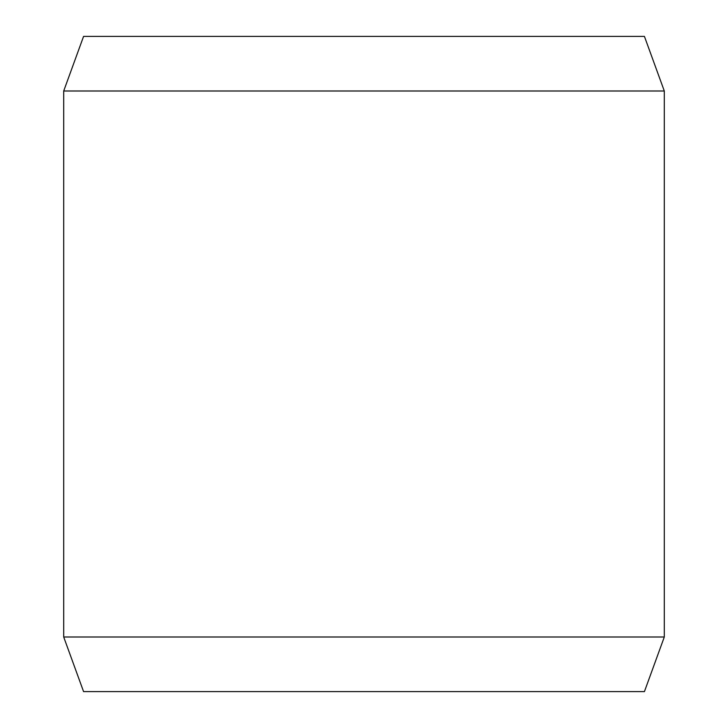 <?xml version="1.0" encoding="UTF-8"?>
<svg xmlns="http://www.w3.org/2000/svg" width="728" height="728" viewBox="0 0 728 728"><rect width="100%" height="100%" fill="white"/><g stroke="black" fill="none" stroke-linecap="round" stroke-linejoin="round"><path stroke-width="1.09" d="M83.574 36.4L644.426 36.4L664.3 91L63.7 91L83.574 36.4M63.7 637L83.574 691.6L644.426 691.6L664.3 637L63.7 637L63.7 91M664.3 637L664.3 91"/></g></svg>
